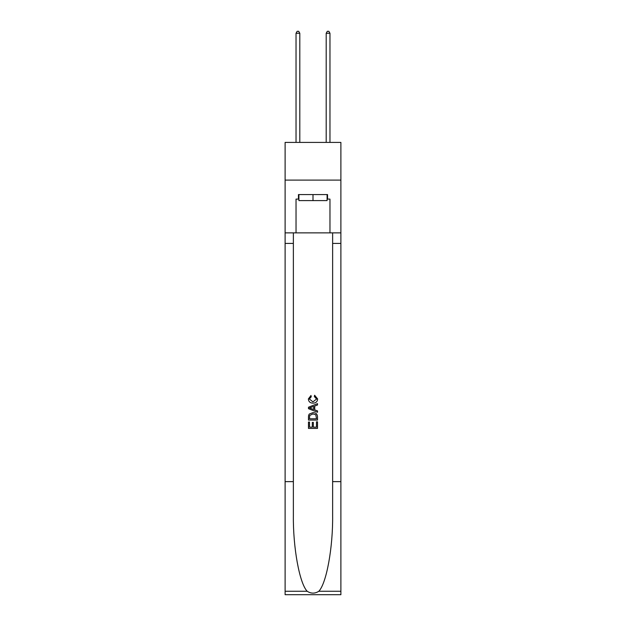 <?xml version="1.0" encoding="UTF-8"?>
<svg xmlns="http://www.w3.org/2000/svg" width="626" height="626" viewBox="0 0 626 626"><rect width="100%" height="100%" fill="white"/><g stroke="black" fill="none" stroke-linecap="round" stroke-linejoin="round"><path stroke-width="0.94" d="M340.888 180.1L340.888 142.415L285.112 142.415L285.112 180.1L340.888 180.1L340.888 232.872L329.965 232.872L329.965 199.099L327.547 199.099L327.547 194.576L298.453 194.576L298.453 199.099L298.907 199.099M327.093 194.576L327.093 200.61L298.907 200.61L298.907 194.576M313 194.576L313 200.61M316.474 421.807L316.474 427.143L313.344 427.143L316.474 427.143L316.474 421.807L317.515 421.807L317.515 428.419L308.469 428.419L308.469 422.041L308.469 428.419M312.304 422.386L312.304 427.143L309.518 427.143L312.304 427.143L312.304 422.386L313.344 422.386L313.344 427.143M309.252 414.06L308.602 415.374L309.252 414.06L312.945 412.644C315.84 412.636 317.366 414.029 317.515 416.83L317.515 420.069L308.469 420.069L308.469 416.971L308.469 420.069M314.62 395.249L314.322 396.524L314.62 395.249L317.632 398.942C317.39 401.72 315.825 403.121 312.93 403.136L312.93 403.136C310.152 403.074 308.626 401.689 308.36 398.965L310.989 395.483L311.263 396.759L309.4 399.028L312.922 401.861L316.592 399.059L314.322 396.524M318.83 591.257L340.888 591.257L340.888 594.7L285.112 594.7L285.112 481.629L293.367 481.629L293.367 515.245C292.96 547.374 299.478 583.268 307.17 591.257C311.052 593.738 314.941 593.738 318.83 591.257C326.522 583.268 333.04 547.374 332.633 515.245L332.633 232.872M308.469 407.229L308.469 408.668L317.515 412.26L308.469 408.668L308.469 407.229L317.515 403.637L308.469 407.229M332.633 481.629L340.888 481.629L340.888 232.872M285.112 481.629L285.112 180.1M293.367 232.872L293.367 481.629M340.888 591.257L340.888 481.629M285.112 232.872L296.035 232.872L296.035 199.099L298.453 199.099M296.035 232.872L329.965 232.872M327.093 199.099L327.547 199.099M317.515 403.637L317.515 404.991L314.737 406.024L314.737 409.873L317.515 410.906L317.515 412.26M311.185 408.567L313.689 409.49L313.689 406.407L309.518 407.949L311.185 408.567M313.689 406.407L313.689 409.49M308.469 416.971L308.602 415.374M315.833 414.788L316.474 418.794L315.833 414.788L312.93 413.919L309.706 415.461L309.518 418.794L316.474 418.794L309.518 418.794M308.469 422.041L309.518 422.041L309.518 427.143M299.807 142.415L299.807 33.256L296.035 33.256L296.035 142.415M296.035 33.256L297.17 31.3L298.68 31.3L299.807 33.256M329.965 142.415L329.965 33.256L326.193 33.256L326.193 142.415M326.193 33.256L327.32 31.3L328.83 31.3L329.965 33.256M332.633 243.42L340.888 243.42M293.367 243.42L285.112 243.42M285.112 591.257L307.17 591.257"/></g></svg>
